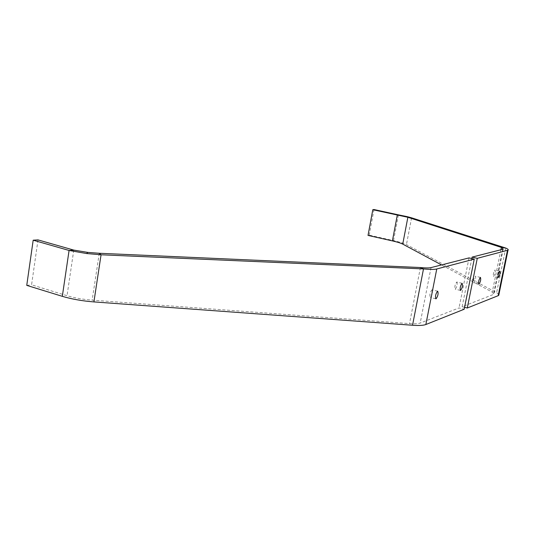 <?xml version="1.0" encoding="UTF-8"?>
<svg xmlns="http://www.w3.org/2000/svg" width="535" height="535" viewBox="0 0 535 535"><rect width="100%" height="100%" fill="white"/><g stroke="black" fill="none" stroke-linecap="round" stroke-linejoin="round"><path stroke-width="0.4" stroke-dasharray="2.67 2.01" d="M456.723 282.045L456.843 282.032C457.559 284.239 457.05 286.599 455.312 289.127L455.185 289.141C454.462 286.927 454.977 284.56 456.723 282.045M431.926 289.843L432.073 289.823C432.929 292.163 432.387 294.691 430.441 297.4L430.287 297.42C429.424 295.066 429.973 292.538 431.926 289.843M38.005 239.894L31.578 284.814L67.035 295.708C74.499 297.928 82.878 299.413 92.167 300.155L409.522 323.615C414.652 323.976 418.209 323.789 420.189 323.053L459.01 307.939L464.179 309.243M26.75 285.369L31.578 284.814M469.034 257.897L459.01 307.939M473.936 282.928C475.535 280.541 476.016 278.3 475.394 276.2L475.294 276.214C473.696 278.588 473.207 280.835 473.829 282.941L473.936 282.928M493.624 276.374C495.069 274.134 495.53 272.021 495.002 270.035L494.915 270.048C493.471 272.282 493.009 274.395 493.531 276.388L493.624 276.374M498.921 294.511L496.614 292.678L406.439 244.609C403.952 243.345 399.645 242.014 393.526 240.616L369.217 235.139L368.02 235.407M373.998 209.533L369.217 235.139M464.561 307.331L462.146 306.722L493.939 294.257L492.267 292.137L441.529 264.919M462.146 306.722L471.81 258.552M73.776 250.092L67.035 295.708M420.41 267.533L409.522 323.615M99.263 253.269L92.167 300.155M431.036 267.6L420.189 323.053M398.414 214.856L393.526 240.616M411.576 217.825L406.439 244.609M505.762 248.046L496.614 292.678M500.927 249.758L492.267 292.137M502.699 249.303L493.451 294.538M462.14 283.323L456.843 282.032M437.69 291.214L432.073 289.823M435.811 298.804L430.287 297.42M460.408 290.425L455.185 289.141M480.45 277.418L475.394 276.2M499.79 271.171L495.002 270.035M503.174 249.116L493.939 294.257M498.272 277.518L493.531 276.388M478.818 284.152L473.829 282.941"/><path stroke-width="0.8" d="M460.602 290.425C462.327 287.897 462.842 285.529 462.14 283.323L462.019 283.343C460.294 285.864 459.779 288.231 460.474 290.445L460.602 290.425M436.058 298.811C437.984 296.089 438.533 293.561 437.69 291.214L437.55 291.234C435.617 293.942 435.069 296.477 435.905 298.831L436.058 298.811M86.657 253.543L101.061 254.78L99.263 253.269L420.41 267.533C425.552 268.042 429.09 268.062 431.036 267.6L469.034 257.897L474.257 259.121L464.179 309.243L425.853 324.524C423.406 325.454 418.965 325.695 412.532 325.253L93.919 301.914C82.236 300.991 71.703 299.125 62.321 296.33L69.075 250.46L33.183 240.195L38.005 239.894L73.776 250.092L87.787 252.4L86.657 253.543L69.075 250.46L73.776 250.092M33.183 240.195L26.75 285.369L62.321 296.33M93.919 301.914L101.061 254.78L423.499 268.918L420.41 267.533M99.263 253.269L87.787 252.4M474.257 259.121L436.761 268.978C434.36 269.573 429.939 269.546 423.499 268.918L412.532 325.253M480.35 277.424L480.45 277.418C481.052 279.511 480.57 281.758 478.986 284.152L478.878 284.165C478.277 282.059 478.765 279.812 480.35 277.424M499.71 271.185L499.79 271.171C500.305 273.158 499.844 275.271 498.413 277.518L498.319 277.531C497.811 275.538 498.272 273.425 499.71 271.185M404.46 216.434L407.329 216.675L411.576 217.825L407.864 217.284L372.808 209.713L368.02 235.407L392.396 240.904C397.311 242.027 400.755 243.097 402.735 244.107L441.529 264.919M372.808 209.713L373.998 209.533L398.414 214.856L397.304 215.057L392.396 240.904M407.329 216.675L398.414 214.856M411.576 217.825L505.762 248.046L501.402 247.431L500.927 249.758M402.735 244.107L407.864 217.284L501.402 247.431L503.174 249.116L502.699 249.303L472.097 257.114L471.81 258.552M464.561 307.331L467.269 308.013L477.273 258.331L508.023 250.166C508.658 249.698 507.902 248.989 505.762 248.046M467.269 308.013L498.165 295.688L498.921 294.511M477.273 258.331L472.097 257.114M436.761 268.978L425.853 324.524M507.461 250.393L498.165 295.688M508.023 250.166L498.747 295.353"/></g></svg>

